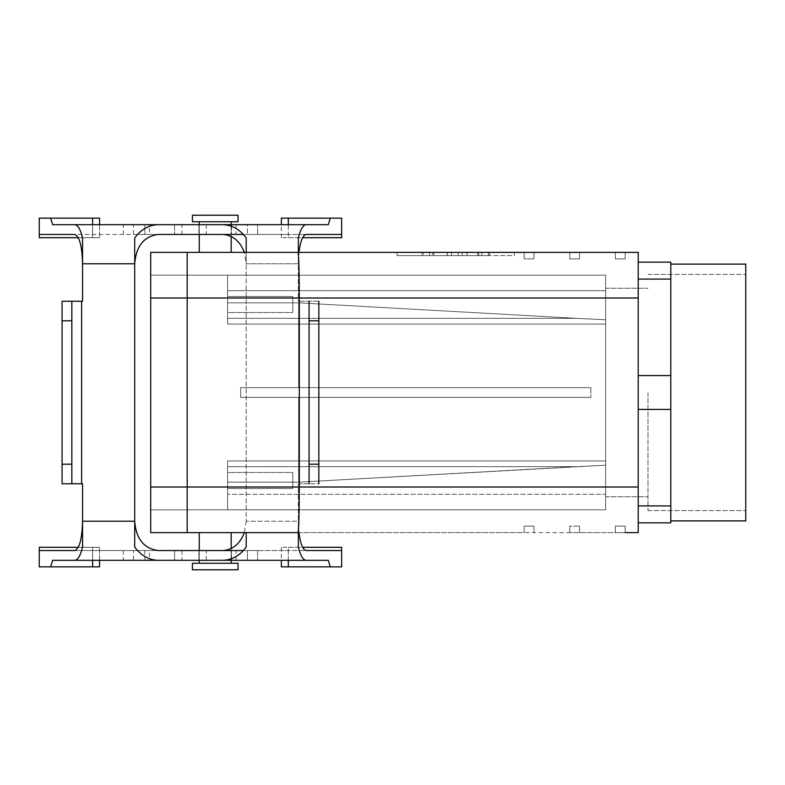 <?xml version="1.0" encoding="UTF-8"?>
<svg xmlns="http://www.w3.org/2000/svg" width="785" height="785" viewBox="0 0 785 785"><rect width="100%" height="100%" fill="white"/><g stroke="black" fill="none" stroke-linecap="round" stroke-linejoin="round"><path stroke-width="0.59" stroke-dasharray="3.92 2.94" d="M231.516 224.677L198.929 224.677L231.516 224.677L198.929 224.677L231.516 224.677L231.516 234.45L198.929 234.45L231.516 234.45L198.929 234.45L231.516 234.45L231.516 224.677M74.703 224.677L257.588 224.677L74.703 224.677C77.823 224.902 80.443 229.318 82.562 237.914L82.562 301.254L62.064 301.254L62.064 483.746L62.064 464.19L71.837 464.19L71.837 483.746L71.837 301.254L71.837 483.746L82.562 483.746L71.837 483.746M52.595 224.677L50.642 218.151L92.601 218.151L92.601 234.45L39.25 234.45L74.703 234.45C79.462 236.226 82.082 245.999 82.562 263.78L82.562 301.254L82.562 263.78L134.696 263.78L134.696 237.914C141.074 229.318 148.983 224.902 158.413 224.677M50.642 218.151L39.25 218.151L39.25 237.708L99.558 237.708L39.25 237.708L99.558 237.708L92.601 237.708L92.601 218.151L92.601 234.45L257.588 234.45L158.413 234.45M52.595 560.323L50.642 566.848L99.558 566.848L92.601 566.848L92.601 560.323L144.862 560.323L74.703 560.323C77.823 560.097 80.443 555.682 82.562 547.086L82.562 521.22L134.696 521.22L134.696 237.914L134.696 521.22L134.696 263.78L82.562 263.78L134.696 263.78M50.642 566.848L92.601 566.848L92.601 550.55L39.25 550.55L39.25 547.292L99.558 547.292L39.25 547.292L99.558 547.292L92.601 547.292L92.601 550.55L257.588 550.55L74.703 550.55C79.462 548.774 82.082 539.001 82.562 521.22L82.562 483.746L62.064 483.746L62.064 301.254L81.611 301.254L62.064 301.254L62.064 464.19M82.562 237.914L82.562 263.78L82.562 237.914M39.25 234.45L39.25 218.151L99.558 218.151L39.25 218.151L39.25 234.45L243.409 234.45M99.558 224.677L99.558 237.708L99.558 218.151L92.601 218.151M78.304 547.292L92.601 547.292L92.601 560.323L92.601 550.55L39.25 550.55L39.25 566.848L39.25 550.55L158.413 550.55M78.304 237.708L92.601 237.708L92.601 224.677L144.862 224.677L144.862 234.45L144.862 224.677L257.588 224.677L247.442 224.677L247.442 234.45L247.442 224.677M134.696 521.22L134.696 547.086L134.696 521.22L82.562 521.22L82.562 483.746L82.562 521.22L134.696 521.22L134.696 547.086C141.074 555.682 148.983 560.097 158.413 560.323L74.703 560.323M62.064 320.81L71.837 320.81L71.837 301.254M71.837 320.81L71.837 464.19M231.516 560.323L198.929 560.323L231.516 560.323L198.929 560.323L231.516 560.323L231.516 550.55L198.929 550.55L231.516 550.55L198.929 550.55L231.516 550.55L231.516 560.323M92.601 566.848L92.601 550.55L144.862 550.55L144.862 560.323L257.588 560.323L158.413 560.323M247.442 560.323L247.442 550.55L174.594 550.55L174.594 560.323L174.594 550.55L144.862 550.55L144.862 560.323L257.588 560.323L247.442 560.323L247.442 550.55L243.409 550.55M99.558 560.323L99.558 547.292L99.558 566.848L39.25 566.848L39.25 550.55M647.988 392.5L647.988 510.593L647.988 392.5M227.611 275.182L227.611 302.833L298.663 302.833L576.651 318.337L227.611 318.337L227.611 302.833L298.663 302.833L576.651 318.337L227.611 318.337L227.611 297.996L227.611 302.833L298.663 302.833L576.651 318.337L227.611 318.337L227.611 302.833L298.663 302.833L576.651 318.337L227.611 318.337L227.611 297.996L187.193 297.996L187.193 275.182L187.193 509.828L187.193 275.172L187.193 532.622L187.193 252.377L187.193 532.622L187.193 252.377L187.193 297.996L150.7 297.996L150.7 532.622L638.215 532.622L638.215 409.427L638.215 522.849L638.215 505.923L638.215 522.849L638.215 505.923L670.802 505.923L670.802 522.849L638.215 522.849L670.802 522.849L670.802 505.923L638.215 505.923L638.215 252.377L150.7 252.377L150.7 532.622L298.025 532.622C298.8 529.865 299.222 514.656 299.301 487.004L299.301 297.996L638.215 297.996L638.215 252.377L615.401 252.377L615.401 258.893L625.174 258.893L615.401 258.893L615.401 252.377L569.773 252.377L569.773 258.893L579.556 258.893L569.773 258.893L569.773 252.377L524.154 252.377L524.154 258.893L533.928 258.893L524.154 258.893L524.154 252.377L298.025 252.377C298.8 255.135 299.222 270.344 299.301 297.996L150.7 297.996L150.7 275.172L227.611 275.182L227.611 324.068L227.611 318.337L227.611 324.068L227.611 318.337L227.611 324.068L605.628 324.068L605.628 319.789L576.651 318.337L605.628 319.789L576.651 318.337L605.628 319.789L605.628 465.211L605.628 319.789L605.628 465.211L576.651 466.663L227.611 466.663L227.611 482.167L298.663 482.167L576.651 466.663L227.611 466.663L227.611 487.004L227.611 482.167L298.663 482.167L576.651 466.663L227.611 466.663L227.611 482.167L298.663 482.167L576.651 466.663L227.611 466.663L227.611 487.004L227.611 482.167L298.663 482.167L605.628 465.211L605.628 275.182L227.611 275.182L227.611 297.996L150.7 297.996L150.7 487.004L150.7 297.996L638.215 297.996L638.215 487.004L638.215 409.427L670.802 409.427L670.802 505.923L670.802 409.427L638.215 409.427L638.215 297.996L638.215 532.622L615.401 532.622L615.401 526.107L625.174 526.107L615.401 526.107L615.401 532.622L569.773 532.622L569.773 526.107L579.556 526.107L569.773 526.107L569.773 532.622L524.154 532.622L524.154 526.107L533.928 526.107L524.154 526.107L524.154 532.622L298.025 532.622C298.8 529.865 299.222 514.656 299.301 487.004L299.301 297.996C299.222 270.344 298.8 255.135 298.025 252.377L150.7 252.377L150.7 297.996L150.7 275.172L227.611 275.182L227.611 324.068L605.628 324.068L605.628 275.182L227.611 275.182L227.611 297.996L227.611 275.182L150.7 275.172L227.611 275.182L227.611 324.068L605.628 324.068L605.628 275.182L227.611 275.182L227.611 324.068L605.628 324.068L605.628 275.182L227.611 275.182M638.215 279.077L638.215 375.573L670.802 375.573L670.802 409.427L670.802 375.573L638.215 375.573L638.215 262.151L638.215 279.077L670.802 279.077L670.802 375.573L670.802 279.077L638.215 279.077M670.802 392.5L670.802 520.897L670.802 392.5M670.802 262.151L670.802 279.077L670.802 262.151L638.215 262.151L670.802 262.151M458.146 255.635L423.046 255.635L488.398 255.635L423.046 255.635L488.398 255.635L458.146 255.635L458.146 252.377L477.663 252.377L477.663 255.635L423.046 255.635L488.398 255.635L423.046 255.635L488.398 255.635L423.046 255.635L488.398 255.635L477.663 255.635L477.663 252.377L458.146 252.377L458.146 255.635L458.146 252.377L477.663 252.377L423.046 252.377L423.046 255.635L488.398 255.635L423.046 255.635L423.046 252.377L488.398 252.377L447.411 252.377L447.411 255.635L447.411 252.377L423.046 252.377L488.398 252.377L488.398 255.635L488.398 252.377L477.663 252.377L477.663 255.635L477.663 252.377L458.146 252.377L458.146 255.635M447.313 255.635L421.83 255.635L421.83 252.377L478.781 252.377L447.313 252.377L447.313 255.635L421.83 255.635L478.781 255.635L478.781 252.377L478.781 255.635L421.83 255.635L421.83 252.377L447.313 252.377L447.313 255.635L421.83 255.635L467.114 255.635L432.663 255.635L447.313 255.635L447.313 252.377L421.83 252.377L467.114 252.377L467.114 255.635L489.614 255.635L467.114 255.635L467.114 252.377L447.313 252.377L447.313 255.635M481.794 255.635L429.65 255.635L514.381 255.635L514.381 252.377L429.65 252.377L514.381 252.377L514.381 255.635L397.063 255.635L481.794 255.635L481.794 252.377L397.063 252.377L481.794 252.377L481.794 255.635M215.227 252.377L199.253 252.377L231.192 252.377L199.253 252.377L231.192 252.377L199.253 252.377L231.192 252.377L231.192 221.743L199.253 221.743L231.192 221.743L199.253 221.743L231.192 221.743L199.253 221.743L231.192 221.743L199.253 221.743L231.192 221.743L231.192 252.377L199.253 252.377L215.227 252.377M397.063 255.635L397.063 252.377L429.65 252.377L397.063 252.377L397.063 255.635L429.65 255.635L397.063 255.635L397.063 252.377L397.063 255.635M605.628 494.314L605.628 460.932L605.628 465.211L576.651 466.663L605.628 465.211L605.628 460.932L605.628 509.818L227.611 509.818L227.611 460.932L227.611 466.663L227.611 460.932L227.611 466.663L227.611 460.932L605.628 460.932L605.628 509.818L227.611 509.818L227.611 487.004L150.7 487.004L150.7 509.828L187.193 509.828L150.7 509.828L150.7 487.004L638.215 487.004L150.7 487.004L227.611 487.004L227.611 509.818L227.611 460.932L605.628 460.932L605.628 509.818L187.193 509.818L227.611 509.818L227.611 460.932L605.628 460.932L227.611 460.932L227.611 509.818L227.611 487.004L227.611 509.818L150.7 509.828L605.628 509.818L605.628 494.314L227.611 494.314L605.628 494.314M605.628 392.5L605.628 496.777L605.628 392.5M745.75 392.5L745.75 520.897L745.75 392.5M292.785 472.472L292.785 488.496L292.785 472.472L292.785 488.496L292.785 472.472L227.611 472.472L227.611 488.496L227.611 472.472L227.611 488.496L227.611 472.472L227.611 488.496L227.611 472.472L227.611 488.496L227.611 472.472L292.785 472.472L292.785 488.496L292.785 472.472L292.785 488.496L292.785 472.472L227.611 472.472L292.785 472.472M488.398 252.377L488.398 255.635L488.398 252.377L423.046 252.377L423.046 255.635L423.046 252.377L488.398 252.377L488.398 255.635L488.398 252.377L423.046 252.377L423.046 255.635L423.046 252.377L423.046 255.635L423.046 252.377L488.398 252.377L462.257 252.377L462.257 255.635L462.257 252.377L451.522 252.377L451.522 255.635L451.522 252.377L433.781 252.377L433.781 255.635L433.781 252.377L423.046 252.377L488.398 252.377L488.398 255.635L488.398 252.377L423.046 252.377L423.046 255.635L423.046 252.377L488.398 252.377L488.398 255.635L488.398 252.377M489.614 252.377L467.114 252.377L467.114 255.635L467.114 252.377L489.614 252.377L489.614 255.635L489.614 252.377M432.663 252.377L447.313 252.377L432.663 252.377L432.663 255.635L432.663 252.377M292.785 312.528L292.785 296.504L292.785 312.528L292.785 296.504L292.785 312.528L227.611 312.528L227.611 296.504L227.611 312.528L227.611 296.504L227.611 312.528L227.611 296.504L227.611 312.528L227.611 296.504L227.611 312.528L292.785 312.528L292.785 296.504L292.785 312.528L292.785 296.504L292.785 312.528L227.611 312.528L292.785 312.528M590.83 387.613L590.83 397.387L240.642 397.387L240.642 387.613L240.642 397.387L240.642 387.613L240.642 397.387L240.642 387.613L240.642 397.387L240.642 387.613L240.642 397.387L590.83 397.387L240.642 397.387L590.83 397.387L240.642 397.387L298.663 397.387L298.663 482.167L298.663 397.387L590.83 397.387L590.83 387.613L240.642 387.613L590.83 387.613L590.83 397.387L590.83 387.613L240.642 387.613L590.83 387.613L240.642 387.613L298.663 387.613L298.663 302.833L298.663 387.613L590.83 387.613L240.642 387.613L298.663 387.613L298.663 302.833L298.663 387.613L590.83 387.613M231.192 563.257L199.253 563.257L231.192 563.257L199.253 563.257L231.192 563.257L199.253 563.257L231.192 563.257L199.253 563.257L231.192 563.257L231.192 532.622L199.253 532.622L231.192 532.622L199.253 532.622L231.192 532.622L231.192 563.257M231.192 236.491L231.192 224.677L231.192 236.491M231.192 548.509L231.192 560.323L231.192 548.509M215.227 563.257L192.413 563.257L238.032 563.257L192.413 563.257L238.032 563.257L192.413 563.257L192.413 569.773L238.032 569.773L192.413 569.773L238.032 569.773L192.413 569.773L215.227 569.773L192.413 569.773L192.413 563.257L215.227 563.257M215.227 221.743L192.413 221.743L238.032 221.743L192.413 221.743L238.032 221.743L192.413 221.743L192.413 215.227L238.032 215.227L192.413 215.227L238.032 215.227L192.413 215.227L215.227 215.227L192.413 215.227L192.413 221.743L215.227 221.743M579.556 526.107L579.556 532.622L579.556 526.107L569.773 526.107L579.556 526.107L579.556 532.622L579.556 526.107M625.174 526.107L625.174 532.622L625.174 526.107L615.401 526.107L625.174 526.107L625.174 532.622L625.174 526.107M533.928 526.107L533.928 532.622L533.928 526.107L524.154 526.107L533.928 526.107L533.928 532.622L533.928 526.107M579.556 258.893L579.556 252.377L579.556 258.893L569.773 258.893L579.556 258.893L579.556 252.377L579.556 258.893M625.174 258.893L625.174 252.377L625.174 258.893L615.401 258.893L625.174 258.893L625.174 252.377L625.174 258.893M533.928 258.893L533.928 252.377L533.928 258.893L524.154 258.893L533.928 258.893L533.928 252.377L533.928 258.893M149.395 224.677L181.983 224.677L149.395 224.677L149.395 234.45L181.983 234.45L149.395 234.45M341.661 237.708L281.354 237.708L288.311 237.708L288.311 224.677L123.323 224.677L133.47 224.677L133.47 234.45L306.209 234.45M298.349 237.914L298.349 301.254L299.301 301.254L298.349 301.254L298.349 263.78L246.215 263.78L244.351 252.377M298.967 252.377L298.349 263.78L246.215 263.78L246.215 237.914M298.349 532.622L298.349 521.22L246.215 521.22L246.215 252.377M298.349 483.746L299.301 483.746L298.349 483.746L298.349 521.22L298.349 483.746M298.349 252.377L298.349 263.78M288.311 218.151L288.311 234.45L341.661 234.45L341.661 218.151L281.354 218.151M288.311 234.45L133.47 234.45M341.661 547.292L281.354 547.292L288.311 547.292L288.311 550.55L341.661 550.55L341.661 566.848L281.354 566.848M288.311 547.292L302.608 547.292M288.311 566.848L288.311 550.55L123.323 550.55L306.209 550.55M236.049 224.677L236.049 234.45M288.311 237.708L302.608 237.708M298.349 547.086L298.349 521.22L246.215 521.22L246.215 263.78M309.074 483.746L299.301 483.746L299.301 301.254L318.847 301.254L318.847 483.746L309.074 483.746L309.074 301.254L299.301 301.254L299.301 483.746L318.847 483.746M318.847 301.254L309.074 301.254M246.215 532.622L246.215 547.086M149.395 560.323L181.983 560.323L149.395 560.323L149.395 550.55L181.983 550.55L149.395 550.55M288.311 550.55L288.311 560.323L123.323 560.323L133.47 560.323L133.47 550.55M236.049 560.323L236.049 550.55M298.967 532.622L298.349 521.22M246.215 521.22L244.351 532.622M514.381 255.635L514.381 252.377L514.381 255.635M477.663 252.377L477.663 255.635L477.663 252.377M433.781 252.377L433.781 255.635L433.781 252.377M451.522 252.377L451.522 255.635L451.522 252.377M462.257 252.377L462.257 255.635L462.257 252.377M423.046 252.377L423.046 255.635L423.046 252.377M298.663 397.387L590.83 397.387L240.642 397.387L298.663 397.387L298.663 482.167L298.663 397.387M231.192 532.622L199.253 532.622L231.192 532.622M569.773 526.107L569.773 532.622L569.773 526.107M615.401 526.107L615.401 532.622L615.401 526.107M524.154 526.107L524.154 532.622L524.154 526.107M238.032 569.773L215.227 569.773L238.032 569.773L238.032 563.257L238.032 569.773M569.773 258.893L569.773 252.377L569.773 258.893M615.401 258.893L615.401 252.377L615.401 258.893M524.154 258.893L524.154 252.377L524.154 258.893M238.032 215.227L215.227 215.227L238.032 215.227L238.032 221.743L238.032 215.227M81.611 301.254L81.611 483.746M174.594 224.677L174.594 234.45L174.594 224.677M429.65 255.635L429.65 252.377L429.65 255.635M605.628 290.685L227.611 290.685L605.628 290.685M206.318 224.677L206.318 234.45M206.318 560.323L206.318 550.55M257.588 234.45L257.588 224.677L257.588 234.45M198.929 234.45L198.929 224.677L198.929 234.45M257.588 550.55L257.588 560.323L257.588 550.55M198.929 550.55L198.929 560.323L198.929 550.55M647.988 510.593L745.75 510.593L647.988 510.593M647.988 274.407L745.75 274.407L647.988 274.407M605.628 496.777L647.988 496.777L605.628 496.777M605.628 288.223L647.988 288.223L605.628 288.223M292.785 488.496L227.611 488.496L292.785 488.496M292.785 296.504L227.611 296.504L292.785 296.504M199.253 252.377L199.253 221.743L199.253 252.377M199.253 532.622L199.253 563.257L199.253 532.622M199.253 234.45L199.253 224.677L199.253 234.45M199.253 550.55L199.253 560.323L199.253 550.55M123.323 234.45L123.323 224.677M281.354 237.708L281.354 224.677M281.354 547.292L281.354 560.323M181.983 234.45L181.983 224.677M123.323 550.55L123.323 560.323M181.983 550.55L181.983 560.323"/><path stroke-width="1.18" d="M99.558 224.677L99.558 218.151L92.601 218.151L92.601 224.677L52.595 224.677L74.703 224.677C77.823 224.902 80.443 229.318 82.562 237.914L82.562 263.78L134.696 263.78C136.129 245.999 144.038 236.226 158.413 234.45L243.409 234.45M74.703 224.677L158.413 224.677C148.983 224.902 141.074 229.318 134.696 237.914L134.696 521.22C136.129 539.001 144.038 548.774 158.413 550.55C144.038 548.774 136.129 539.001 134.696 521.22L134.696 547.086C141.074 555.682 148.983 560.097 158.413 560.323L247.442 560.323M158.413 560.323L52.595 560.323L92.601 560.323L92.601 566.848L39.25 566.848L39.25 550.55L74.703 550.55C79.462 548.774 82.082 539.001 82.562 521.22L82.562 483.746L62.064 483.746L62.064 320.81L71.837 320.81L71.837 301.254L82.562 301.254L82.562 263.78C82.082 245.999 79.462 236.226 74.703 234.45L39.25 234.45L39.25 237.708L78.304 237.708M52.595 560.323L50.642 566.848M74.703 560.323C77.823 560.097 80.443 555.682 82.562 547.086L82.562 521.22L134.696 521.22M243.409 550.55L158.413 550.55M78.304 547.292L39.25 547.292L39.25 550.55M99.558 560.323L99.558 566.848L92.601 566.848M62.064 464.19L71.837 464.19L71.837 483.746M71.837 464.19L71.837 320.81M71.837 301.254L62.064 301.254L62.064 320.81M247.442 224.677L158.413 224.677M52.595 224.677L50.642 218.151L39.25 218.151L39.25 234.45M134.696 263.78C136.129 245.999 144.038 236.226 158.413 234.45M50.642 218.151L92.601 218.151M638.215 505.923L638.215 279.077L670.802 279.077L670.802 262.151L638.215 262.151L670.802 262.151L670.802 279.077L638.215 279.077L638.215 297.996L638.215 252.377L625.174 252.377L638.215 252.377L638.215 532.622L625.174 532.622L638.215 532.622L638.215 487.004L638.215 505.923L670.802 505.923L670.802 279.077L670.802 375.573L638.215 375.573L670.802 375.573L670.802 409.427L638.215 409.427L670.802 409.427L670.802 505.923L638.215 505.923M670.802 522.849L670.802 505.923L670.802 522.849L638.215 522.849L670.802 522.849M298.025 252.377L187.193 252.377L187.193 487.004L187.193 252.377L150.7 252.377L625.174 252.377L298.025 252.377C298.8 255.135 299.222 270.344 299.301 297.996L638.215 297.996L187.193 297.996L187.193 532.622L187.193 297.996L150.7 297.996L150.7 252.377L150.7 297.996L299.301 297.996L299.301 487.004L299.301 297.996C299.222 270.344 298.8 255.135 298.025 252.377M745.75 520.897L745.75 264.103L745.75 520.897L670.802 520.897L745.75 520.897M150.7 532.622L150.7 297.996L150.7 487.004L187.193 487.004L187.193 532.622L187.193 487.004L638.215 487.004L150.7 487.004L150.7 532.622L298.025 532.622C298.8 529.865 299.222 514.656 299.301 487.004C299.222 514.656 298.8 529.865 298.025 532.622L150.7 532.622M231.192 252.377L231.192 236.491L231.192 252.377M231.192 224.677L231.192 221.743L231.192 224.677M231.192 532.622L231.192 548.509L231.192 532.622M231.192 560.323L231.192 563.257L231.192 560.323M192.413 563.257L238.032 563.257L238.032 569.773L192.413 569.773L238.032 569.773L238.032 563.257L192.413 563.257L192.413 569.773L192.413 563.257M192.413 221.743L238.032 221.743L238.032 215.227L192.413 215.227L238.032 215.227L238.032 221.743L192.413 221.743L192.413 215.227L192.413 221.743M133.47 224.677L328.326 224.677L288.311 224.677L288.311 218.151L341.661 218.151L341.661 234.45L306.209 234.45C302.843 235.039 300.429 241.015 298.967 252.377M328.326 224.677L330.269 218.151M306.209 224.677C303.088 224.902 300.469 229.318 298.349 237.914L298.349 252.377M244.351 252.377C239.955 241.015 232.674 235.039 222.508 234.45M246.215 252.377L246.215 237.914C239.837 229.318 231.938 224.902 222.508 224.677M302.608 237.708L341.661 237.708L341.661 234.45M281.354 224.677L281.354 218.151L288.311 218.151M302.608 547.292L341.661 547.292L341.661 550.55L306.209 550.55C302.843 549.961 300.429 543.985 298.967 532.622M281.354 560.323L281.354 566.848L288.311 566.848L288.311 560.323L328.326 560.323L330.269 566.848L341.661 566.848L341.661 550.55M318.847 301.254L318.847 464.19L309.074 464.19L309.074 483.746M318.847 320.81L309.074 320.81L309.074 301.254M309.074 320.81L309.074 464.19M318.847 483.746L318.847 464.19M246.215 532.622L246.215 547.086C239.837 555.682 231.938 560.097 222.508 560.323L328.326 560.323M133.47 560.323L222.508 560.323M306.209 560.323C303.088 560.097 300.469 555.682 298.349 547.086L298.349 532.622M244.351 532.622C239.955 543.985 232.674 549.961 222.508 550.55M330.269 566.848L288.311 566.848M81.611 483.746L81.611 301.254M670.802 264.103L745.75 264.103L670.802 264.103M199.253 252.377L199.253 234.45L199.253 252.377M199.253 224.677L199.253 221.743L199.253 224.677M199.253 532.622L199.253 550.55L199.253 532.622M199.253 560.323L199.253 563.257L199.253 560.323"/></g></svg>
